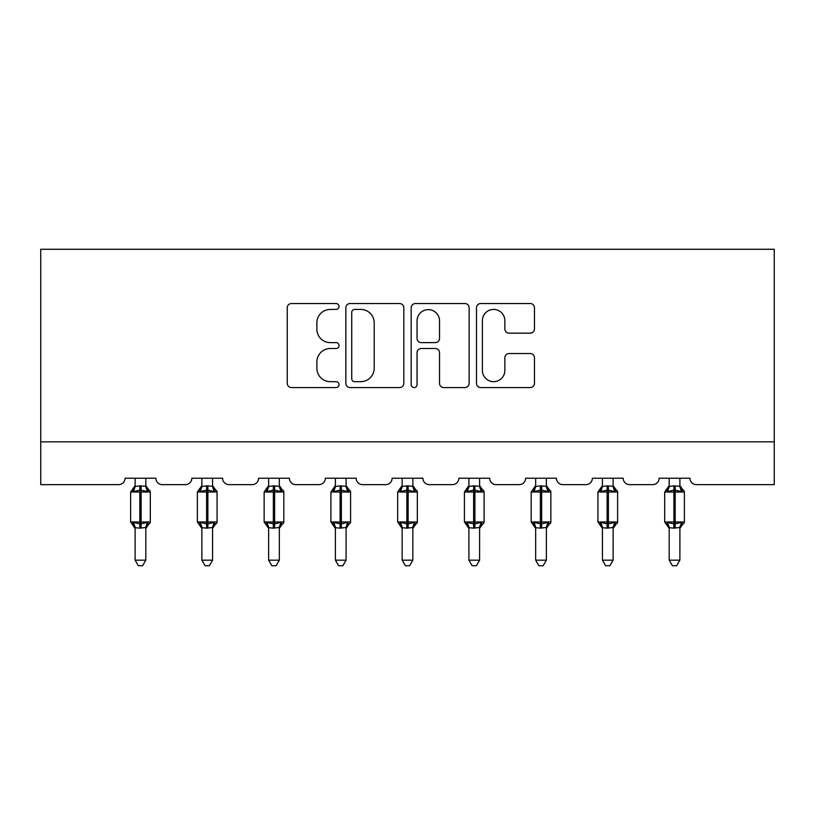 <?xml version="1.0" encoding="UTF-8"?>
<svg xmlns="http://www.w3.org/2000/svg" width="815" height="815" viewBox="0 0 815 815"><rect width="100%" height="100%" fill="white"/><g stroke="black" fill="none" stroke-linecap="round" stroke-linejoin="round"><path stroke-width="1.22" d="M339.03 306.491A2.944 2.944 0 0 0 336.086 303.547L291.454 303.547A4.197 4.197 0 0 0 287.257 307.754L287.257 383.356A4.197 4.197 0 0 0 291.454 387.563L336.086 387.563A2.944 2.944 0 0 0 339.03 384.619A2.944 2.944 0 0 0 336.086 381.675L330.309 381.675A13.437 13.437 0 0 1 316.872 368.237L316.872 361.941A13.437 13.437 0 0 1 330.309 348.494L336.086 348.494A2.944 2.944 0 0 0 339.03 345.55A2.944 2.944 0 0 0 336.086 342.616L330.309 342.616A13.437 13.437 0 0 1 316.872 329.168L316.872 322.872A13.437 13.437 0 0 1 330.309 309.425L336.086 309.425A2.944 2.944 0 0 0 339.03 306.491M530.259 333.162A4.197 4.197 0 0 0 534.467 328.965L534.467 307.754A4.197 4.197 0 0 0 530.259 303.547L480.697 303.547A4.197 4.197 0 0 0 476.49 307.754L476.49 383.356A4.197 4.197 0 0 0 480.697 387.563L530.259 387.563A4.197 4.197 0 0 0 534.467 383.356L534.467 357.734A4.197 4.197 0 0 0 530.259 353.537L509.049 353.537A4.197 4.197 0 0 0 504.852 357.734L504.852 370.448A11.237 11.237 0 0 1 493.615 381.675A11.237 11.237 0 0 1 482.378 370.448L482.378 320.662A11.237 11.237 0 0 1 493.615 309.425A11.237 11.237 0 0 1 504.852 320.662L504.852 328.965A4.197 4.197 0 0 0 509.049 333.162L530.259 333.162M774.25 441.842L774.25 249.268L40.75 249.268L40.75 484.64L118.633 484.64A6.418 6.418 0 0 0 125.052 478.222L155.869 478.222A6.418 6.418 0 0 0 162.287 484.64L185.392 484.64A6.418 6.418 0 0 0 191.81 478.222L222.627 478.222A6.418 6.418 0 0 0 229.046 484.64L252.151 484.64A6.418 6.418 0 0 0 258.579 478.222L289.386 478.222A6.418 6.418 0 0 0 295.804 484.64L318.92 484.64A6.418 6.418 0 0 0 325.338 478.222L356.145 478.222A6.418 6.418 0 0 0 362.563 484.64L385.678 484.64A6.418 6.418 0 0 0 392.096 478.222L422.904 478.222A6.418 6.418 0 0 0 429.322 484.64L452.437 484.64A6.418 6.418 0 0 0 458.855 478.222L489.662 478.222A6.418 6.418 0 0 0 496.08 484.64L519.196 484.64A6.418 6.418 0 0 0 525.614 478.222L556.421 478.222A6.418 6.418 0 0 0 562.849 484.64L585.954 484.64A6.418 6.418 0 0 0 592.373 478.222L623.19 478.222A6.418 6.418 0 0 0 629.608 484.64L652.713 484.64A6.418 6.418 0 0 0 659.131 478.222L689.948 478.222A6.418 6.418 0 0 0 696.367 484.64L774.25 484.64L774.25 441.842L40.75 441.842M403.822 307.754A4.197 4.197 0 0 0 399.625 303.547L350.053 303.547A4.197 4.197 0 0 0 345.855 307.754L345.855 383.356A4.197 4.197 0 0 0 350.053 387.563L399.625 387.563A4.197 4.197 0 0 0 403.822 383.356L403.822 307.754M415.375 303.547L464.947 303.547A4.197 4.197 0 0 1 469.145 307.754L469.145 383.356A4.197 4.197 0 0 1 464.947 387.563L443.727 387.563A4.197 4.197 0 0 1 439.53 383.356L439.53 352.691A4.197 4.197 0 0 0 435.332 348.494L421.253 348.494A4.197 4.197 0 0 0 417.056 352.691L417.056 384.619A2.944 2.944 0 0 1 414.112 387.563A2.944 2.944 0 0 1 411.178 384.619L411.178 307.754A4.197 4.197 0 0 1 415.375 303.547M354.678 309.425A2.944 2.944 0 0 0 351.734 312.369L351.734 378.741A2.944 2.944 0 0 0 354.678 381.675L360.77 381.675A13.437 13.437 0 0 0 374.207 368.237L374.207 322.872A13.437 13.437 0 0 0 360.77 309.425L354.678 309.425M439.53 320.876A11.237 11.237 0 0 0 428.293 309.639A11.237 11.237 0 0 0 417.056 320.876L417.056 338.419A4.197 4.197 0 0 0 421.253 342.616L435.332 342.616A4.197 4.197 0 0 0 439.53 338.419L439.53 320.876M135.117 560.17L145.814 560.17L142.594 565.732L138.326 565.732L135.117 560.17L135.117 527.692A4.707 4.493 180 0 0 132.641 523.77L133.558 522.395L139.823 523.902L139.823 521.977L141.107 521.977L141.107 490.1L147.362 491.598L148.9 490.009A2.139 2.139 0 0 1 150.306 492.015L130.614 492.015L130.614 521.977L139.823 521.977L139.823 490.1L133.558 491.598L132.641 490.223A4.707 4.493 0 0 0 135.117 486.27M145.814 560.17L145.814 527.499L139.823 528.13L139.823 523.902L141.107 523.902L141.107 521.977L150.306 521.977A2.139 2.139 0 0 1 148.9 523.984L148.279 523.77L148.9 523.984L145.814 528.405M145.814 527.723L145.814 527.723A4.707 4.493 180 0 1 148.279 523.77L147.362 522.395L141.107 523.902L141.107 528.13M139.823 528.13L135.117 527.723M135.117 478.222L135.107 486.494L139.823 485.862L145.814 486.27A4.707 4.493 0 0 0 148.279 490.223M145.814 478.222L145.814 486.3M133.558 491.598L134.19 489.774M147.362 491.598L145.814 486.494M145.814 527.499L147.362 522.395M135.107 527.499L133.558 522.395M201.876 560.17L212.572 560.17L209.363 565.732L205.085 565.732L201.876 560.17L201.876 527.692A4.707 4.493 180 0 0 199.4 523.77L200.317 522.395L206.582 523.902L206.582 521.977L207.866 521.977L207.866 490.1L214.121 491.598L215.659 490.009A2.139 2.139 0 0 1 217.065 492.015L197.383 492.015L197.383 521.977L206.582 521.977L206.582 490.1L200.317 491.598L199.4 490.223A4.707 4.493 0 0 0 201.876 486.27M212.572 560.17L212.572 527.499L206.582 528.13L206.582 523.902L207.866 523.902L207.866 521.977L217.065 521.977A2.139 2.139 0 0 1 215.659 523.984L215.038 523.77L215.659 523.984L212.572 528.405M212.572 527.723L212.572 527.723A4.707 4.493 180 0 1 215.038 523.77L214.121 522.395L207.866 523.902L207.866 528.13M206.582 528.13L201.876 527.723M201.876 478.222L201.865 486.494L206.582 485.862L212.572 486.27A4.707 4.493 0 0 0 215.038 490.223M212.572 478.222L212.572 486.3M200.317 491.598L200.948 489.774M214.121 491.598L212.572 486.494M212.572 527.499L214.121 522.395M201.865 527.499L200.317 522.395M268.634 560.17L279.331 560.17L276.122 565.732L271.843 565.732L268.634 560.17L268.634 527.692A4.707 4.493 180 0 0 266.159 523.77L267.076 522.395L273.341 523.902L273.341 521.977L274.624 521.977L274.624 490.1L280.88 491.598L282.418 490.009A2.139 2.139 0 0 1 283.824 492.015L264.142 492.015L264.142 521.977L273.341 521.977L273.341 490.1L267.076 491.598L266.159 490.223A4.707 4.493 0 0 0 268.634 486.27M279.331 560.17L279.331 527.499L273.341 528.13L273.341 523.902L274.624 523.902L274.624 521.977L283.824 521.977A2.139 2.139 0 0 1 282.418 523.984L281.807 523.77L282.418 523.984L279.331 528.405M279.331 527.723L279.331 527.723A4.707 4.493 180 0 1 281.807 523.77L280.88 522.395L274.624 523.902L274.624 528.13M273.341 528.13L268.634 527.723M268.634 478.222L268.624 486.494L273.341 485.862L279.331 486.27A4.707 4.493 0 0 0 281.807 490.223M279.331 478.222L279.331 486.3M267.076 491.598L267.707 489.774M280.88 491.598L279.331 486.494M279.331 527.499L280.88 522.395M268.624 527.499L267.076 522.395M335.393 560.17L346.09 560.17L342.881 565.732L338.602 565.732L335.393 560.17L335.393 527.692A4.707 4.493 180 0 0 332.917 523.77L333.834 522.395L340.099 523.902L340.099 521.977L341.383 521.977L341.383 490.1L347.638 491.598L349.177 490.009A2.139 2.139 0 0 1 350.582 492.015L330.9 492.015L330.9 521.977L340.099 521.977L340.099 490.1L333.834 491.598L332.917 490.223A4.707 4.493 0 0 0 335.393 486.27M346.09 560.17L346.09 527.499L340.099 528.13L340.099 523.902L341.383 523.902L341.383 521.977L350.582 521.977A2.139 2.139 0 0 1 349.177 523.984L348.565 523.77L349.177 523.984L346.09 528.405M346.09 527.723L346.09 527.723A4.707 4.493 180 0 1 348.565 523.77L347.638 522.395L341.383 523.902L341.383 528.13M340.099 528.13L335.393 527.723M335.393 478.222L335.383 486.494L340.099 485.862L346.09 486.27A4.707 4.493 0 0 0 348.565 490.223M346.09 478.222L346.09 486.3M333.834 491.598L334.466 489.774M347.638 491.598L346.09 486.494M346.09 527.499L347.638 522.395M335.383 527.499L333.834 522.395M402.152 560.17L412.848 560.17L409.639 565.732L405.361 565.732L402.152 560.17L402.152 527.692A4.707 4.493 180 0 0 399.676 523.77L400.603 522.395L406.858 523.902L406.858 521.977L408.142 521.977L408.142 490.1L414.397 491.598L415.935 490.009A2.139 2.139 0 0 1 417.341 492.015L397.659 492.015L397.659 521.977L406.858 521.977L406.858 490.1L400.603 491.598L399.676 490.223A4.707 4.493 0 0 0 402.152 486.27M412.848 560.17L412.848 527.499L406.858 528.13L406.858 523.902L408.142 523.902L408.142 521.977L417.341 521.977A2.139 2.139 0 0 1 415.935 523.984L415.324 523.77L415.935 523.984L412.848 528.405M412.848 527.723L412.848 527.723A4.707 4.493 180 0 1 415.324 523.77L414.397 522.395L408.142 523.902L408.142 528.13M406.858 528.13L402.152 527.723M402.152 478.222L402.152 486.494L406.858 485.862L412.848 486.27A4.707 4.493 0 0 0 415.324 490.223M412.848 478.222L412.848 486.3M400.603 491.598L401.224 489.774M414.397 491.598L412.848 486.494M412.848 527.499L414.397 522.395M402.152 527.499L400.603 522.395M468.91 560.17L479.607 560.17L476.398 565.732L472.119 565.732L468.91 560.17L468.91 527.692A4.707 4.493 180 0 0 466.435 523.77L467.362 522.395L473.617 523.902L473.617 521.977L474.901 521.977L474.901 490.1L481.166 491.598L482.694 490.009A2.139 2.139 0 0 1 484.1 492.015L464.418 492.015L464.418 521.977L473.617 521.977L473.617 490.1L467.362 491.598L466.435 490.223A4.707 4.493 0 0 0 468.91 486.27M479.607 560.17L479.617 527.499L473.617 528.13L473.617 523.902L474.901 523.902L474.901 521.977L484.1 521.977A2.139 2.139 0 0 1 482.694 523.984L482.083 523.77L482.694 523.984L479.607 528.405M479.607 527.723L479.607 527.723A4.707 4.493 180 0 1 482.083 523.77L481.166 522.395L474.901 523.902L474.901 528.13M473.617 528.13L468.91 527.723M468.91 478.222L468.91 486.494L473.617 485.862L479.607 486.27A4.707 4.493 0 0 0 482.083 490.223M479.607 478.222L479.607 486.3M467.362 491.598L467.983 489.774M481.166 491.598L479.617 486.494M479.617 527.499L481.166 522.395M468.91 527.499L467.362 522.395M535.669 560.17L546.366 560.17L543.157 565.732L538.878 565.732L535.669 560.17L535.669 527.692A4.707 4.493 180 0 0 533.193 523.77L534.12 522.395L540.376 523.902L540.376 521.977L541.659 521.977L541.659 490.1L547.925 491.598L549.463 490.009A2.139 2.139 0 0 1 550.859 492.015L531.176 492.015L531.176 521.977L540.376 521.977L540.376 490.1L534.12 491.598L533.193 490.223A4.707 4.493 0 0 0 535.669 486.27M546.366 560.17L546.376 527.499L540.376 528.13L540.376 523.902L541.659 523.902L541.659 521.977L550.859 521.977A2.139 2.139 0 0 1 549.463 523.984L548.841 523.77L549.463 523.984L546.366 528.405M546.366 527.723L546.366 527.723A4.707 4.493 180 0 1 548.841 523.77L547.925 522.395L541.659 523.902L541.659 528.13M540.376 528.13L535.669 527.723M535.669 478.222L535.669 486.494L540.376 485.862L546.366 486.27A4.707 4.493 0 0 0 548.841 490.223M546.366 478.222L546.366 486.3M534.12 491.598L534.742 489.774M547.925 491.598L546.376 486.494M546.376 527.499L547.925 522.395M535.669 527.499L534.12 522.395M602.428 560.17L613.125 560.17L609.915 565.732L605.637 565.732L602.428 560.17L602.428 527.692A4.707 4.493 180 0 0 599.962 523.77L600.879 522.395L607.134 523.902L607.134 521.977L608.418 521.977L608.418 490.1L614.683 491.598L616.221 490.009A2.139 2.139 0 0 1 617.617 492.015L597.935 492.015L597.935 521.977L607.134 521.977L607.134 490.1L600.879 491.598L599.962 490.223A4.707 4.493 0 0 0 602.428 486.27M613.125 560.17L613.135 527.499L607.134 528.13L607.134 523.902L608.418 523.902L608.418 521.977L617.617 521.977A2.139 2.139 0 0 1 616.221 523.984L615.6 523.77L616.221 523.984L613.125 528.405M613.125 527.692L613.125 527.723A4.707 4.493 180 0 1 615.6 523.77L614.683 522.395L608.418 523.902L608.418 528.13M607.134 528.13L602.428 527.723M602.428 478.222L602.428 486.494L607.134 485.862L613.125 486.27A4.707 4.493 0 0 0 615.6 490.223M613.125 478.222L613.125 486.3M600.879 491.598L601.511 489.774M614.683 491.598L613.135 486.494M613.135 527.499L614.683 522.395M602.428 527.499L600.879 522.395M669.186 560.17L679.883 560.17L676.674 565.732L672.406 565.732L669.186 560.17L669.186 527.692A4.707 4.493 180 0 0 666.721 523.77L667.638 522.395L673.893 523.902L673.893 521.977L675.177 521.977L675.177 490.1L681.442 491.598L682.98 490.009A2.139 2.139 0 0 1 684.386 492.015L664.694 492.015L664.694 521.977L673.893 521.977L673.893 490.1L667.638 491.598L666.721 490.223A4.707 4.493 0 0 0 669.186 486.27M679.883 560.17L679.893 527.499L673.893 528.13L673.893 523.902L675.177 523.902L675.177 521.977L684.386 521.977A2.139 2.139 0 0 1 682.98 523.984L682.359 523.77L682.98 523.984L679.883 528.405M679.883 527.692L679.883 527.723A4.707 4.493 180 0 1 682.359 523.77L681.442 522.395L675.177 523.902L675.177 528.13M673.893 528.13L669.186 527.723M669.186 478.222L669.186 486.494L673.893 485.862L679.883 486.27A4.707 4.493 0 0 0 682.359 490.223M679.883 478.222L679.883 486.3M667.638 491.598L668.269 489.774M681.442 491.598L679.893 486.494M679.893 527.499L681.442 522.395M669.186 527.499L667.638 522.395M141.107 485.862L141.107 490.1L139.823 490.1L139.823 485.862M207.866 485.862L207.866 490.1L206.582 490.1L206.582 485.862M274.624 485.862L274.624 490.1L273.341 490.1L273.341 485.862M341.383 485.862L341.383 490.1L340.099 490.1L340.099 485.862M408.142 485.862L408.142 490.1L406.858 490.1L406.858 485.862M474.901 485.862L474.901 490.1L473.617 490.1L473.617 485.862M541.659 485.862L541.659 490.1L540.376 490.1L540.376 485.862M608.418 485.862L608.418 490.1L607.134 490.1L607.134 485.862M675.177 485.862L675.177 490.1L673.893 490.1L673.893 485.862M150.306 521.977L150.306 492.015M135.117 528.405L130.614 521.977M135.117 485.587L130.614 492.015M148.9 490.009L145.814 485.587M217.065 521.977L217.065 492.015M201.876 528.405L197.383 521.977M201.876 485.587L197.383 492.015M215.659 490.009L212.572 485.587M283.824 521.977L283.824 492.015M268.634 528.405L264.142 521.977M268.634 485.587L264.142 492.015M282.418 490.009L279.331 485.587M350.582 521.977L350.582 492.015M335.393 528.405L330.9 521.977M335.393 485.587L330.9 492.015M349.177 490.009L346.09 485.587M417.341 521.977L417.341 492.015M402.152 528.405L397.659 521.977M402.152 485.587L397.659 492.015M415.935 490.009L412.848 485.587M484.1 521.977L484.1 492.015M468.91 528.405L464.418 521.977M468.91 485.587L464.418 492.015M482.694 490.009L479.607 485.587M550.859 521.977L550.859 492.015M535.669 528.405L531.176 521.977M535.669 485.587L531.176 492.015M549.463 490.009L546.366 485.587M617.617 521.977L617.617 492.015M602.428 528.405L597.935 521.977M602.428 485.587L597.935 492.015M616.221 490.009L613.125 485.587M684.386 521.977L684.386 492.015M669.186 528.405L664.694 521.977M669.186 485.587L664.694 492.015M682.98 490.009L679.883 485.587"/></g></svg>
